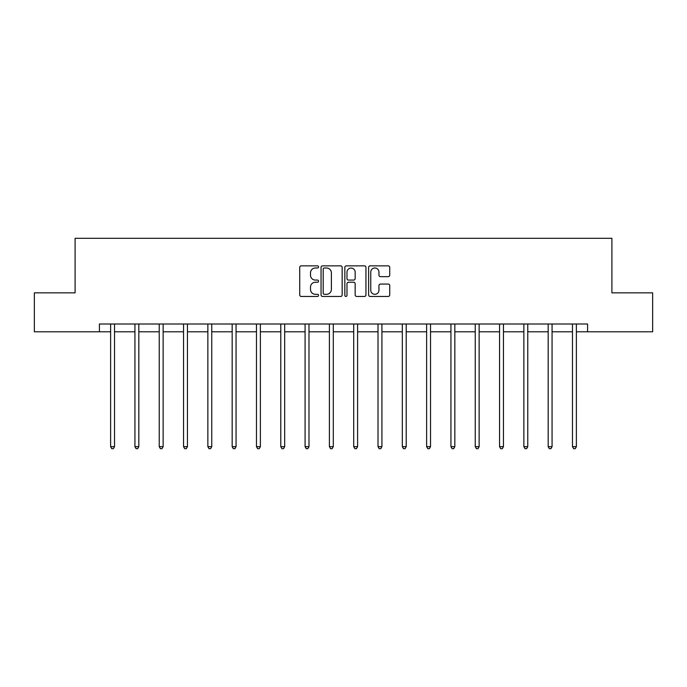 <?xml version="1.0" encoding="UTF-8"?>
<svg xmlns="http://www.w3.org/2000/svg" width="687" height="687" viewBox="0 0 687 687"><rect width="100%" height="100%" fill="white"/><g stroke="black" fill="none" stroke-linecap="round" stroke-linejoin="round"><path stroke-width="1.03" d="M318.57 266.934A1.073 1.073 0 0 0 317.497 265.86L301.25 265.86A1.529 1.529 0 0 0 299.721 267.389L299.721 294.921A1.529 1.529 0 0 0 301.25 296.449L317.497 296.449A1.073 1.073 0 0 0 318.57 295.384A1.073 1.073 0 0 0 317.497 294.311L315.393 294.311A4.895 4.895 0 0 1 310.498 289.416L310.498 287.123A4.895 4.895 0 0 1 315.393 282.228L317.497 282.228A1.073 1.073 0 0 0 318.57 281.155A1.073 1.073 0 0 0 317.497 280.081L315.393 280.081A4.895 4.895 0 0 1 310.498 275.195L310.498 272.894A4.895 4.895 0 0 1 315.393 267.999L317.497 267.999A1.073 1.073 0 0 0 318.57 266.934M388.198 276.646A1.529 1.529 0 0 0 389.727 275.118L389.727 267.389A1.529 1.529 0 0 0 388.198 265.86L370.156 265.86A1.529 1.529 0 0 0 368.618 267.389L368.618 294.921A1.529 1.529 0 0 0 370.156 296.449L388.198 296.449A1.529 1.529 0 0 0 389.727 294.921L389.727 285.594A1.529 1.529 0 0 0 388.198 284.066L380.478 284.066A1.529 1.529 0 0 0 378.949 285.594L378.949 290.215A4.088 4.088 0 0 1 374.853 294.311A4.088 4.088 0 0 1 370.765 290.215L370.765 272.095A4.088 4.088 0 0 1 374.853 267.999A4.088 4.088 0 0 1 378.949 272.095L378.949 275.118A1.529 1.529 0 0 0 380.478 276.646L388.198 276.646M99.409 331.795L34.35 331.795L34.35 292.842L75.098 292.842L75.098 238.303L611.902 238.303L611.902 292.842L652.65 292.842L652.65 331.795L587.591 331.795L587.591 324.006L99.409 324.006L99.409 331.795L110.624 331.795M342.16 267.389A1.529 1.529 0 0 0 340.632 265.86L322.581 265.86A1.529 1.529 0 0 0 321.052 267.389L321.052 294.921A1.529 1.529 0 0 0 322.581 296.449L340.632 296.449A1.529 1.529 0 0 0 342.16 294.921L342.16 267.389M346.368 265.86L364.419 265.86A1.529 1.529 0 0 1 365.948 267.389L365.948 294.921A1.529 1.529 0 0 1 364.419 296.449L356.69 296.449A1.529 1.529 0 0 1 355.162 294.921L355.162 283.757A1.529 1.529 0 0 0 353.633 282.228L348.507 282.228A1.529 1.529 0 0 0 346.978 283.757L346.978 295.384A1.073 1.073 0 0 1 345.913 296.449A1.073 1.073 0 0 1 344.84 295.384L344.84 267.389A1.529 1.529 0 0 1 346.368 265.86M114.523 331.795L134.935 331.795M138.826 331.795L159.238 331.795M163.137 331.795L183.549 331.795M187.448 331.795L207.86 331.795M211.751 331.795L232.163 331.795M236.062 331.795L256.474 331.795M260.373 331.795L280.785 331.795M284.676 331.795L305.088 331.795M308.987 331.795L329.399 331.795M333.289 331.795L353.711 331.795M357.601 331.795L378.013 331.795M381.912 331.795L402.324 331.795M406.215 331.795L426.627 331.795M430.526 331.795L450.938 331.795M454.837 331.795L475.249 331.795M479.14 331.795L499.552 331.795M503.451 331.795L523.863 331.795M527.762 331.795L548.174 331.795M552.065 331.795L572.477 331.795M576.376 331.795L587.591 331.795M324.264 267.999A1.073 1.073 0 0 0 323.199 269.072L323.199 293.237A1.073 1.073 0 0 0 324.264 294.311L326.488 294.311A4.895 4.895 0 0 0 331.383 289.416L331.383 272.894A4.895 4.895 0 0 0 326.488 267.999L324.264 267.999M355.162 272.172A4.088 4.088 0 0 0 351.074 268.076A4.088 4.088 0 0 0 346.978 272.172L346.978 278.553A1.529 1.529 0 0 0 348.507 280.081L353.633 280.081A1.529 1.529 0 0 0 355.162 278.553L355.162 272.172M114.729 324.006L114.635 324.238A1.554 1.554 0 0 0 114.523 324.814L114.523 446.67L110.624 446.67L110.624 324.814A1.554 1.554 0 0 0 110.513 324.238L110.418 324.006M114.523 446.67L113.355 448.697L111.792 448.697L110.624 446.67M139.032 324.006L138.937 324.238A1.554 1.554 0 0 0 138.826 324.814L138.826 446.67L134.935 446.67L134.935 324.814A1.554 1.554 0 0 0 134.824 324.238L134.729 324.006M138.826 446.67L137.658 448.697L136.103 448.697L134.935 446.67M163.343 324.006L163.248 324.238A1.554 1.554 0 0 0 163.137 324.814L163.137 446.67L159.238 446.67L159.238 324.814A1.554 1.554 0 0 0 159.126 324.238L159.04 324.006M163.137 446.67L161.969 448.697L160.406 448.697L159.238 446.67M187.645 324.006L187.56 324.238A1.554 1.554 0 0 0 187.448 324.814L187.448 446.67L183.549 446.67L183.549 324.814A1.554 1.554 0 0 0 183.438 324.238L183.343 324.006M187.448 446.67L186.28 448.697L184.717 448.697L183.549 446.67M211.957 324.006L211.862 324.238A1.554 1.554 0 0 0 211.751 324.814L211.751 446.67L207.86 446.67L207.86 324.814A1.554 1.554 0 0 0 207.749 324.238L207.654 324.006M211.751 446.67L210.583 448.697L209.028 448.697L207.86 446.67M236.268 324.006L236.173 324.238A1.554 1.554 0 0 0 236.062 324.814L236.062 446.67L232.163 446.67L232.163 324.814A1.554 1.554 0 0 0 232.051 324.238L231.957 324.006M236.062 446.67L234.894 448.697L233.331 448.697L232.163 446.67M260.571 324.006L260.485 324.238A1.554 1.554 0 0 0 260.373 324.814L260.373 446.67L256.474 446.67L256.474 324.814A1.554 1.554 0 0 0 256.363 324.238L256.268 324.006M260.373 446.67L259.197 448.697L257.642 448.697L256.474 446.67M284.882 324.006L284.787 324.238A1.554 1.554 0 0 0 284.676 324.814L284.676 446.67L280.785 446.67L280.785 324.814A1.554 1.554 0 0 0 280.665 324.238L280.579 324.006M284.676 446.67L283.508 448.697L281.953 448.697L280.785 446.67M309.193 324.006L309.098 324.238A1.554 1.554 0 0 0 308.987 324.814L308.987 446.67L305.088 446.67L305.088 324.814A1.554 1.554 0 0 0 304.976 324.238L304.882 324.006M308.987 446.67L307.819 448.697L306.256 448.697L305.088 446.67M333.496 324.006L333.41 324.238A1.554 1.554 0 0 0 333.289 324.814L333.289 446.67L329.399 446.67L329.399 324.814A1.554 1.554 0 0 0 329.288 324.238L329.193 324.006M333.289 446.67L332.122 448.697L330.567 448.697L329.399 446.67M357.807 324.006L357.712 324.238A1.554 1.554 0 0 0 357.601 324.814L357.601 446.67L353.711 446.67L353.711 324.814A1.554 1.554 0 0 0 353.59 324.238L353.504 324.006M357.601 446.67L356.433 448.697L354.878 448.697L353.711 446.67M382.118 324.006L382.024 324.238A1.554 1.554 0 0 0 381.912 324.814L381.912 446.67L378.013 446.67L378.013 324.814A1.554 1.554 0 0 0 377.902 324.238L377.807 324.006M381.912 446.67L380.744 448.697L379.181 448.697L378.013 446.67M406.421 324.006L406.335 324.238A1.554 1.554 0 0 0 406.215 324.814L406.215 446.67L402.324 446.67L402.324 324.814A1.554 1.554 0 0 0 402.213 324.238L402.118 324.006M406.215 446.67L405.047 448.697L403.492 448.697L402.324 446.67M430.732 324.006L430.637 324.238A1.554 1.554 0 0 0 430.526 324.814L430.526 446.67L426.627 446.67L426.627 324.814A1.554 1.554 0 0 0 426.515 324.238L426.429 324.006M430.526 446.67L429.358 448.697L427.803 448.697L426.627 446.67M455.043 324.006L454.949 324.238A1.554 1.554 0 0 0 454.837 324.814L454.837 446.67L450.938 446.67L450.938 324.814A1.554 1.554 0 0 0 450.827 324.238L450.732 324.006M454.837 446.67L453.669 448.697L452.106 448.697L450.938 446.67M479.346 324.006L479.251 324.238A1.554 1.554 0 0 0 479.14 324.814L479.14 446.67L475.249 446.67L475.249 324.814A1.554 1.554 0 0 0 475.138 324.238L475.043 324.006M479.14 446.67L477.972 448.697L476.417 448.697L475.249 446.67M503.657 324.006L503.562 324.238A1.554 1.554 0 0 0 503.451 324.814L503.451 446.67L499.552 446.67L499.552 324.814A1.554 1.554 0 0 0 499.44 324.238L499.355 324.006M503.451 446.67L502.283 448.697L500.72 448.697L499.552 446.67M527.959 324.006L527.874 324.238A1.554 1.554 0 0 0 527.762 324.814L527.762 446.67L523.863 446.67L523.863 324.814A1.554 1.554 0 0 0 523.752 324.238L523.657 324.006M527.762 446.67L526.594 448.697L525.031 448.697L523.863 446.67M552.271 324.006L552.176 324.238A1.554 1.554 0 0 0 552.065 324.814L552.065 446.67L548.174 446.67L548.174 324.814A1.554 1.554 0 0 0 548.063 324.238L547.968 324.006M552.065 446.67L550.897 448.697L549.342 448.697L548.174 446.67M576.582 324.006L576.487 324.238A1.554 1.554 0 0 0 576.376 324.814L576.376 446.67L572.477 446.67L572.477 324.814A1.554 1.554 0 0 0 572.365 324.238L572.271 324.006M576.376 446.67L575.208 448.697L573.645 448.697L572.477 446.67"/></g></svg>
